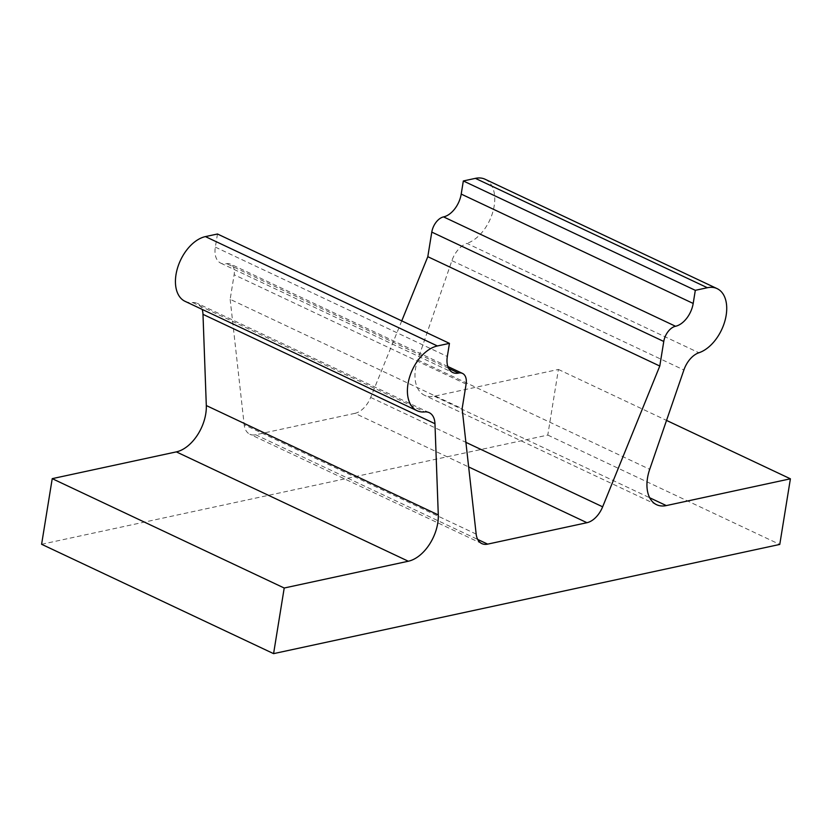 <?xml version="1.0" encoding="UTF-8"?>
<svg xmlns="http://www.w3.org/2000/svg" width="832" height="832" viewBox="0 0 832 832"><rect width="100%" height="100%" fill="white"/><g stroke="black" fill="none" stroke-linecap="round" stroke-linejoin="round"><path stroke-width="0.62" stroke-dasharray="4.16 3.12" d="M401.752 320.882L370.666 397.446A21.174 12.979 -64.8 0 1 354.973 413.338L468.645 466.929M217.474 234L215.342 247.125A21.174 12.979 115.2 0 0 220.782 263.162A21.174 12.979 115.2 0 0 226.616 263.692A14.113 8.653 -64.8 0 1 230.506 264.056A14.113 8.653 -64.8 0 1 234.135 274.737L230.152 299.322L462.134 408.678M185.058 301.33A35.287 21.632 -64.8 0 0 192.66 302.557A21.174 12.979 -64.8 0 1 197.215 303.295A21.174 12.979 -64.8 0 1 202.155 309.39M41.6 544.274L547.789 435.074L558.418 369.45L434.314 396.219A35.287 21.632 -64.8 0 1 424.59 395.325A35.287 21.632 -64.8 0 1 417.726 359.934L451.901 260.634A21.174 12.979 -64.8 0 1 466.929 243.391L698.911 352.758M230.152 299.322L244.182 424.736L476.164 534.102M354.973 413.338L255.674 434.762A21.174 12.979 -64.8 0 1 249.839 434.221A21.174 12.979 -64.8 0 1 244.182 424.736M485.118 179.254A35.287 21.632 -64.8 0 1 492.887 211.754A35.287 21.632 -64.8 0 1 466.929 243.391M547.789 435.074L779.771 544.44M558.418 369.45L666.526 420.41M370.666 397.446L465.899 442.343M466.107 384.103L234.135 274.737M192.66 302.557L424.632 411.923M451.901 260.634L683.883 370.001M215.342 247.125L447.325 356.491M434.314 396.219L649.678 497.754M417.726 359.934L649.709 469.3M448.625 368.358L226.616 263.692M255.674 434.762L477.682 539.427M429.198 412.662L197.215 303.295M656.562 504.691L424.59 395.325M220.782 263.162L452.754 372.518M481.811 543.587L249.839 434.221M447.855 366.517L230.506 264.056"/><path stroke-width="1.25" d="M659.786 366.038L427.804 256.682L431.787 232.097A14.113 8.653 -64.8 0 1 443.56 216.892A21.174 12.979 115.2 0 0 461.209 194.085L693.191 303.451A21.174 12.979 115.2 0 1 675.532 326.258A14.113 8.653 -64.8 0 0 663.77 341.463L659.786 366.038L602.649 506.813A21.174 12.979 -64.8 0 1 586.955 522.704L487.656 544.128A21.174 12.979 -64.8 0 1 481.811 543.587A21.174 12.979 -64.8 0 1 476.164 534.102L462.134 408.678L466.107 384.103A14.113 8.653 -64.8 0 0 462.488 373.412L447.855 366.517M417.03 410.696L185.058 301.33A35.287 21.632 -64.8 0 1 177.736 267.353A35.287 21.632 -64.8 0 1 205.421 236.6L217.474 234L449.446 343.366L437.393 345.966A35.287 21.632 -64.8 0 0 409.708 376.719A35.287 21.632 -64.8 0 0 417.03 410.696A35.287 21.632 -64.8 0 0 424.632 411.923A21.174 12.979 -64.8 0 1 429.198 412.662A21.174 12.979 -64.8 0 1 434.959 423.706L438.287 514.914A35.287 21.632 -64.8 0 1 408.314 561.236L284.211 588.016L273.582 653.64L41.6 544.274L52.229 478.65L176.332 451.88L408.314 561.236M202.155 309.39A21.174 12.979 -64.8 0 1 202.987 314.34L434.959 423.706M273.582 653.64L779.771 544.44L790.4 478.806L666.297 505.586A35.287 21.632 -64.8 0 1 656.562 504.691A35.287 21.632 -64.8 0 1 649.709 469.3L683.883 370.001A21.174 12.979 -64.8 0 1 698.911 352.758A35.287 21.632 -64.8 0 0 724.87 321.11A35.287 21.632 -64.8 0 0 717.101 288.621L485.118 179.254A35.287 21.632 -64.8 0 0 475.384 178.36L707.366 287.726A35.287 21.632 -64.8 0 1 717.101 288.621M449.446 343.366L447.325 356.491A21.174 12.979 115.2 0 0 452.754 372.518A21.174 12.979 115.2 0 0 458.598 373.058A14.113 8.653 -64.8 0 1 462.488 373.412M202.987 314.34L206.305 405.548A35.287 21.632 -64.8 0 1 176.332 451.88M401.752 320.882L427.804 256.682M693.191 303.451L695.313 290.326L463.33 180.96L461.209 194.085M463.33 180.96L475.384 178.36M284.211 588.016L52.229 478.65M707.366 287.726L695.313 290.326M666.526 420.41L790.4 478.806M465.899 442.343L602.649 506.813M468.645 466.929L586.955 522.704M675.532 326.258L443.56 216.892M663.77 341.463L431.787 232.097M205.421 236.6L437.393 345.966M649.678 497.754L666.297 505.586M458.598 373.058L448.625 368.358M206.305 405.548L438.287 514.914M477.682 539.427L487.656 544.128"/></g></svg>
